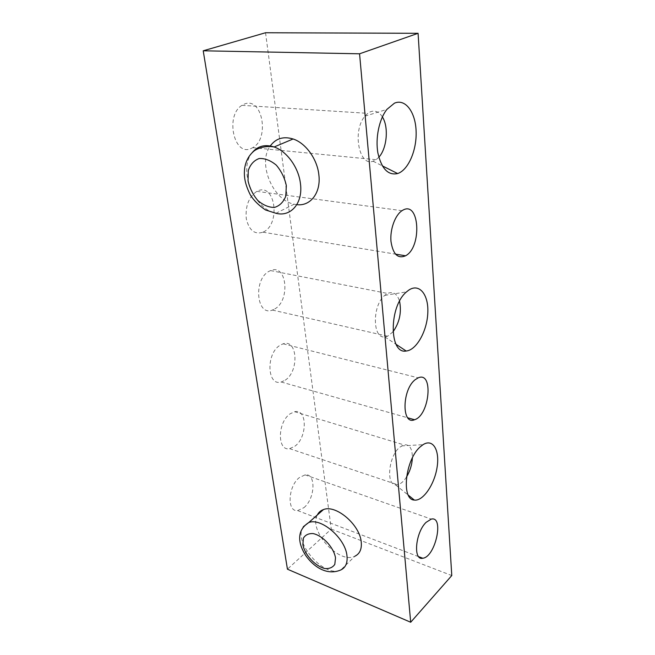 <?xml version="1.0" encoding="UTF-8"?>
<svg xmlns="http://www.w3.org/2000/svg" width="655" height="655" viewBox="0 0 655 655"><rect width="100%" height="100%" fill="white"/><g stroke="black" fill="none" stroke-linecap="round" stroke-linejoin="round"><path stroke-width="0.49" stroke-dasharray="3.27 2.46" d="M296.821 204.655L294.16 204.204C273.086 200.422 257.489 163.865 269.991 146.376M303.339 526.702C292.335 541.456 324.29 578.594 340.821 569.956L354.953 556.177C339.012 564.675 308.268 530.714 317.331 514.977M378.836 157.225L376.076 159.714L373.047 161.212C359.136 166.951 352.095 130.902 364.884 116.213L367.758 113.34L370.304 111.825C375.028 110.048 379.057 111.743 382.381 116.918M251.143 148.456L252.724 147.662C269.811 138.876 262.524 96.703 244.61 103.981L241.957 105.332C224.78 115.624 234.195 157.077 251.143 148.456M392.975 331.872L387.604 336.228L384.862 336.916C372.408 338.995 372.081 305.435 384.755 295.364L387.547 293.448C393.213 291.156 397.217 293.735 399.55 301.185M274.715 308.98C290.558 300.481 286.923 263.261 270.564 270.581L269.18 271.244C253.026 279.251 256.523 316.873 272.415 310.069L274.715 308.98M406.509 477.012C403.726 481.376 400.786 483.963 397.7 484.757L395.538 484.847C385.811 484.405 388.775 456.085 399.599 447.349L403.832 444.86C409.506 444.041 412.355 448.38 412.388 457.886M294.873 446.243C307.449 437.335 307.441 408.499 294.635 411.725L290.116 413.821C277.376 422.295 277.139 451.524 289.633 448.659L294.873 446.243M263.408 231.976C280.962 224.157 275.288 182.115 257.407 191.08L256.842 191.358C248.769 196.967 245.248 206.096 246.28 218.729C249.072 230.355 254.639 234.842 262.966 232.189L263.408 231.976M285.179 380.187C299.253 371.418 297.706 338.799 283.148 343.81L280.045 345.267C265.75 353.577 267.076 386.589 281.249 382.012L285.179 380.187M303.895 507.674C315.219 498.733 316.283 473 305.091 474.875L299.466 477.503C288.028 486.043 286.702 512.169 297.632 510.589L303.895 507.674M265.537 32.75L331.258 529.117L287.439 569.187M331.258 529.117L451.778 575.548M252.298 152.517C237.79 169.129 253.763 209.158 275.943 213.276L294.16 204.204M373.047 161.212L382.332 165.871M364.884 116.213L386.892 109.393M252.724 147.662L376.076 159.714M241.957 105.332L367.758 113.34M384.862 336.916L396.111 344.358M384.755 295.364L406.534 291.876M272.415 310.069L387.604 336.228M270.564 270.581L387.547 293.448M395.538 484.847L408.376 495.237M401.515 445.908L423.04 444.671M289.633 448.659L397.7 484.757M294.635 411.725L403.832 444.86M262.966 232.189L395.44 254.124M256.842 191.358L402.031 210.681M281.249 382.012L407.811 417.825M283.148 343.81L418.201 377.845M297.632 510.589L418.684 556.684M305.091 474.875L431.26 519.104"/><path stroke-width="0.98" d="M269.991 146.376C275.534 138.492 283.238 136.027 293.104 138.983C305.713 143.06 317.257 159.099 318.854 174.779C321.163 192.742 310.445 206.472 296.821 204.655M317.331 514.977C318.617 512.357 320.655 510.564 323.431 509.59C335.827 504.276 359.963 524.745 361.232 542.103C361.871 549.103 359.775 553.794 354.953 556.177M382.381 116.918C388.939 127.021 386.966 148.546 378.836 157.225M394.466 103.162L386.892 109.393C379.122 119.202 375.225 138.205 377.91 153.065C381.537 168.785 388.112 175.614 397.626 173.55C408.286 170.128 416.858 150.29 416.113 131.311C415.557 112.275 405.47 98.348 394.466 103.162M410.693 622.25L451.778 575.548L418.087 33.307L359.562 53.8L203.222 50.795L287.439 569.187L410.693 622.25L359.562 53.8M408.581 290.247L406.534 291.876C388.783 306.303 388.98 354.511 406.174 351.014C416.424 350.228 427.06 331.176 427.805 313.008C428.804 294.725 419.364 282.714 408.581 290.247M426.094 522.354L431.26 519.104C444.434 515.698 435.436 557.069 422.778 558.24C412.896 560.811 415.401 532.433 426.094 522.354M415.319 379.597L418.201 377.845C433.741 370.918 429.639 415.393 414.549 419.732C401.507 425.578 401.949 389.463 415.319 379.597M402.555 210.353C419.601 199.84 422.221 247.303 405.551 255.794C397.814 259.028 392.959 254.23 390.978 241.408C389.897 229.479 395.112 215.053 402.031 210.681L402.555 210.353M420.387 446.726C405.298 459.22 400.901 499.888 414.353 500.068C422.999 501.362 434.437 484.585 437.057 467.482C439.931 450.312 433.004 438.228 423.04 444.671L420.387 446.726M399.55 301.185C401.728 312.353 399.542 322.587 392.975 331.872M412.388 457.886C412.011 464.747 410.046 471.125 406.509 477.012M418.087 33.307L265.537 32.75L203.222 50.795M293.104 138.983L274.134 146.982C265.611 145.336 256.695 148.464 253.403 151.542C248.679 155.751 245.756 161.335 244.651 168.302C243.963 174.877 244.069 182.311 250.251 194.74C253.6 200.266 258.676 205.334 265.488 209.952L275.943 213.276C290.755 217.304 303.191 203.173 300.44 183.58C298.664 167.614 286.865 151.215 274.134 146.982C265.111 144.116 257.833 145.959 252.298 152.517M286.333 185.619L285.801 196.099C283.484 202.059 279.71 205.834 274.47 207.43C268.787 207.455 263.244 205.154 257.841 200.536C253.01 194.822 249.743 188.247 248.032 180.813L248.286 170.48C250.357 164.413 253.984 160.426 259.175 158.518C264.923 158.223 270.621 160.434 276.287 165.142C281.322 171.086 284.671 177.906 286.333 185.619M323.431 509.59L308.734 522.559C295.209 531.213 299.098 545.247 305.754 555.546C312.722 565.576 326.067 576.253 340.821 569.956C345.635 567.623 347.69 562.932 346.978 555.866C345.521 538.353 321.097 517.376 308.734 522.559L303.339 526.702M335.516 557.88L334.811 564.356C332.691 567.508 329.367 568.9 324.847 568.524C315.211 566.239 304.755 554.826 302.872 544.633L303.388 538.173C305.336 534.906 308.562 533.375 313.049 533.571C322.768 535.544 333.788 547.424 335.516 557.88M382.332 165.871L397.626 173.55M396.111 344.358L406.174 351.014M408.376 495.237L414.353 500.068M395.44 254.124L405.551 255.794M407.811 417.825L414.549 419.732M418.684 556.684L422.778 558.24"/></g></svg>
